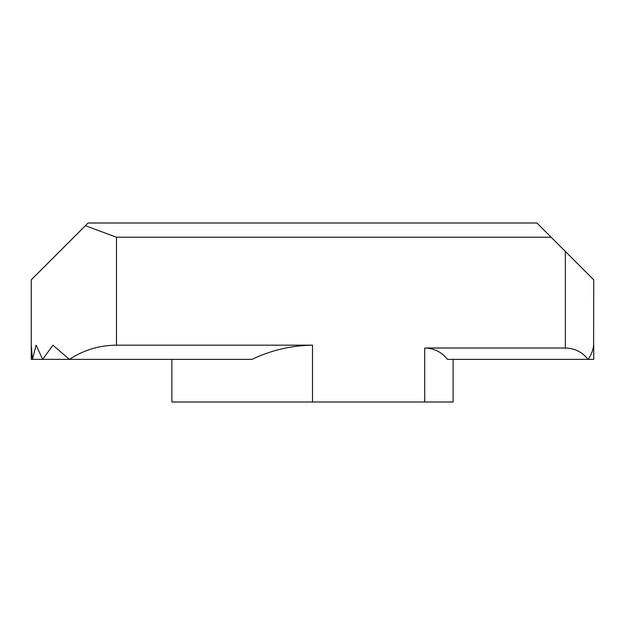 <?xml version="1.0" encoding="UTF-8"?>
<svg xmlns="http://www.w3.org/2000/svg" width="625" height="625" viewBox="0 0 625 625"><rect width="100%" height="100%" fill="white"/><g stroke="black" fill="none" stroke-linecap="round" stroke-linejoin="round"><path stroke-width="0.94" d="M312.5 345.18C291.289 345.469 271.125 350.203 252.008 359.375L69.367 359.375L52.953 345.172L42.672 359.375L36.125 345.172L32.445 359.375L31.25 345.172L31.25 359.375L69.367 359.375C83.68 350.031 99.383 345.297 116.477 345.172L312.5 345.172L312.5 401.992L171.875 401.992L171.875 359.375L171.875 401.992M31.25 279.828L31.25 345.172L31.25 279.828L85.375 225.711L116.477 237.219L116.477 345.172M312.5 401.992L453.125 401.992L453.125 359.375L453.125 401.992M593.75 348.008L593.75 359.375L588.07 359.375C591.203 355.141 593.047 350.406 593.609 345.172L593.75 279.828L536.93 223.008L88.07 223.008L85.375 225.711M447.445 359.375C441.641 352.039 434.07 348.25 424.719 348.008L565.344 348.008C574.695 348.25 582.266 352.039 588.07 359.375L447.445 359.375M593.75 345.172L593.75 359.375M424.719 401.992L424.719 348.008M565.344 251.422L565.344 348.008M551.133 237.219L116.477 237.219"/></g></svg>
